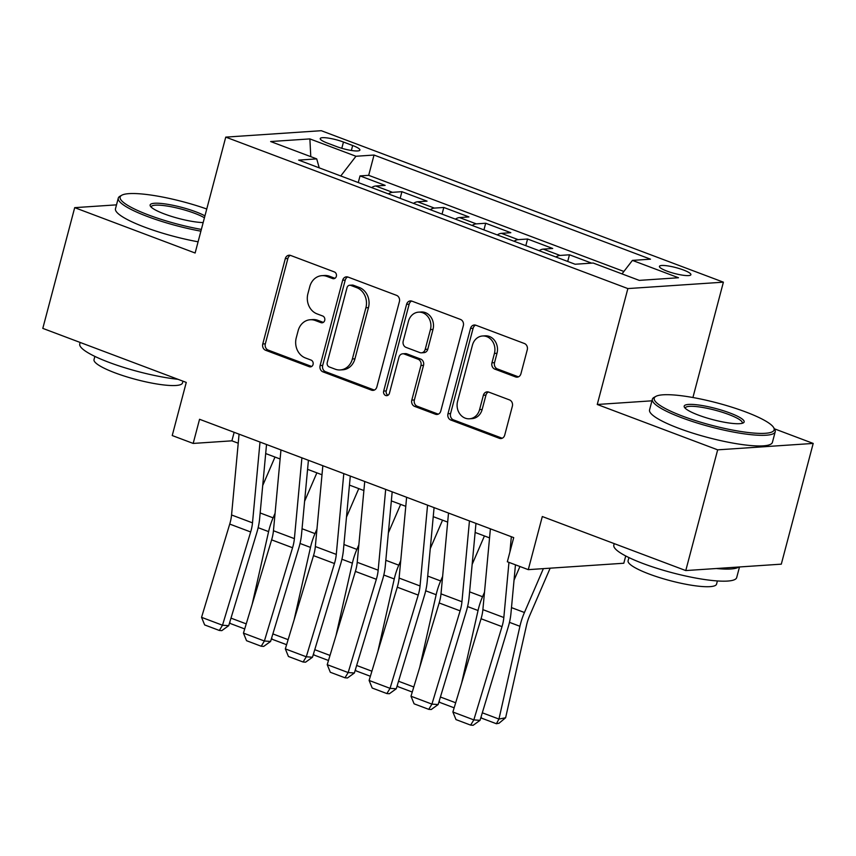 <?xml version="1.0" encoding="UTF-8"?>
<svg xmlns="http://www.w3.org/2000/svg" width="856" height="856" viewBox="0 0 856 856"><rect width="100%" height="100%" fill="white"/><g stroke="black" fill="none" stroke-linecap="round" stroke-linejoin="round"><path stroke-width="1.28" d="M336.344 276.328A3.488 3.007 -93.8 0 0 334.343 271.919L290.666 255.463A4.986 4.291 -93.8 0 0 289.071 255.227A4.986 4.291 -93.8 0 0 285.294 258.662L262.76 343.984A4.986 4.291 -93.8 0 0 265.617 350.265L309.305 366.721A3.488 3.007 -93.8 0 0 311.049 360.087L305.399 357.958A15.964 13.739 -93.8 0 1 296.251 337.831L298.134 330.726A15.964 13.739 -93.8 0 1 310.214 319.748A15.964 13.739 -93.8 0 1 315.297 320.508L320.947 322.637A3.488 3.007 -93.8 0 0 322.701 316.003L317.052 313.874A15.964 13.739 -93.8 0 1 307.893 293.747L309.776 286.642A15.964 13.739 -93.8 0 1 321.867 275.664A15.964 13.739 -93.8 0 1 326.939 276.424L332.599 278.553A3.488 3.007 -93.8 0 0 336.344 276.328M683.43 269.982A16.264 3.017 14.8 0 0 659.441 266.377A16.264 3.017 14.8 0 0 666.91 271.084A16.264 3.017 14.8 0 0 690.899 274.69A16.264 3.017 14.8 0 0 683.43 269.982M515.58 376.929A4.986 4.291 -93.8 0 0 517.163 377.164A4.986 4.291 -93.8 0 0 520.94 373.73L527.264 349.794A4.986 4.291 -93.8 0 0 524.407 343.513L475.893 325.237A4.986 4.291 -93.8 0 0 474.299 324.991A4.986 4.291 -93.8 0 0 470.522 328.426L447.977 413.748A4.986 4.291 -93.8 0 0 450.845 420.039L499.358 438.304A4.986 4.291 -93.8 0 0 500.942 438.55A4.986 4.291 -93.8 0 0 504.719 435.115L512.359 406.204A4.986 4.291 -93.8 0 0 509.502 399.913L488.733 392.091A4.986 4.291 -93.8 0 0 487.15 391.855A4.986 4.291 -93.8 0 0 483.373 395.29L479.585 409.628A13.343 11.492 -93.8 0 1 469.484 418.798A13.343 11.492 -93.8 0 1 457.586 401.336L472.426 345.171A13.343 11.492 -93.8 0 1 482.538 335.991A13.343 11.492 -93.8 0 1 494.426 353.453L491.954 362.816A4.986 4.291 -93.8 0 0 494.811 369.107L515.58 376.929L518.158 376.747A4.986 4.291 -93.8 0 0 518.436 376.843M116.502 204.851L74.697 207.655L42.8 328.383L186.266 382.418L172.227 435.544L193.178 443.429L199.555 419.28L513.707 537.611L507.33 561.761L528.28 569.647L623.799 563.237L625.725 555.961M651.951 400.811L597.253 404.481L717.67 449.839L685.774 570.567L542.308 516.532L528.28 569.647M597.253 404.481L627.865 288.579L225.749 137.121L321.268 130.701L723.395 282.17L627.865 288.579M74.697 207.655L195.125 253.012L225.749 137.121M399.399 301.633A4.986 4.291 -93.8 0 0 396.531 295.341L348.018 277.066A4.986 4.291 -93.8 0 0 346.434 276.83A4.986 4.291 -93.8 0 0 342.657 280.265L320.112 365.587A4.986 4.291 -93.8 0 0 322.969 371.868L371.483 390.143A4.986 4.291 -93.8 0 0 373.077 390.379A4.986 4.291 -93.8 0 0 376.854 386.955L399.399 301.633M411.95 301.151L460.475 319.427A4.986 4.291 -93.8 0 1 463.331 325.719L440.786 411.041A4.986 4.291 -93.8 0 1 437.009 414.465A4.986 4.291 -93.8 0 1 435.426 414.229L414.657 406.407A4.986 4.291 -93.8 0 1 411.8 400.116L420.938 365.512A4.986 4.291 -93.8 0 0 418.081 359.231L404.31 354.042A4.986 4.291 -93.8 0 0 402.727 353.796A4.986 4.291 -93.8 0 0 398.95 357.23L389.427 393.257A3.488 3.007 -93.8 0 1 383.67 391.085L406.589 304.34A4.986 4.291 -93.8 0 1 410.366 300.916A4.986 4.291 -93.8 0 1 411.95 301.151M717.67 449.839L813.2 443.429L781.303 564.158L685.774 570.567M591.592 263.134L569.465 254.799L567.71 261.454M555.918 257.014A20.33 9.641 -69.4 0 1 560.038 255.43L543.282 249.117L552.708 248.486L527.574 239.017L525.819 245.672M514.039 241.232A20.33 9.641 -69.4 0 1 518.158 239.648L501.402 233.346L510.818 232.704L485.694 223.245L483.929 229.9M472.148 225.46A20.33 9.641 -69.4 0 1 476.268 223.876L459.512 217.563L468.938 216.932L443.804 207.462L442.049 214.118M430.258 209.677A20.33 9.641 -69.4 0 1 434.377 208.094L417.621 201.781L427.048 201.149L401.913 191.691L392.487 192.322A20.33 9.641 110.6 0 0 388.367 193.905M400.159 198.346L401.913 191.691M327.452 143.113L336.665 146.59A15.761 2.932 14.8 0 0 359.905 150.078A15.761 2.932 14.8 0 0 352.672 145.509L343.459 142.043A15.761 2.932 14.8 0 0 320.219 138.554A15.761 2.932 14.8 0 0 327.452 143.113M622.012 273.888L632.423 260.395L650.496 259.175L374.029 155.043L355.957 156.263L340.763 175.972M632.423 260.395L678.498 277.751L639.25 280.383L593.176 263.027L575.104 264.236L298.648 160.104L316.72 158.895L270.646 141.54L309.883 138.907L355.957 156.263M623.885 271.459L368.679 175.33L360.023 175.908L385.157 185.377L375.741 186.009A20.33 9.641 110.6 0 0 371.622 187.592M434.377 208.094L443.804 207.462M476.268 223.876L485.694 223.245M518.158 239.648L527.574 239.017M560.038 255.43L569.465 254.799M692.921 397.516L723.395 282.17M813.2 443.429L774.402 428.813M193.178 443.429L231.901 440.829L238.225 443.215M265.681 453.552L280.115 458.987M307.572 469.334L322.006 474.77M349.462 485.106L363.896 490.542M391.342 500.888L405.776 506.324M433.232 516.66L447.667 522.096M475.123 532.443L489.557 537.878M234.148 432.312L231.901 440.829M358.268 182.563L360.023 175.908M368.679 175.33L374.029 155.043M319.235 167.862L316.72 158.895M417.621 201.781A20.33 9.641 110.6 0 0 413.502 203.375M459.512 217.563A20.33 9.641 110.6 0 0 455.392 219.147M501.402 233.346A20.33 9.641 110.6 0 0 497.283 234.929M543.282 249.117A20.33 9.641 110.6 0 0 539.173 250.701M310.781 156.659L309.883 138.907M334.964 278.307L329.528 276.253A15.964 13.739 -93.8 0 0 324.445 275.493L321.867 275.664M310.214 319.748L312.804 319.577A15.964 13.739 -93.8 0 1 317.876 320.337L323.322 322.391M290.387 255.377A4.986 4.291 -93.8 0 0 287.884 258.48L265.339 343.802A4.986 4.291 -93.8 0 0 268.196 350.093L311.67 366.464M347.739 276.98A4.986 4.291 -93.8 0 0 345.236 280.083L322.691 365.405A4.986 4.291 -93.8 0 0 325.548 371.697L374.072 389.972A4.986 4.291 -93.8 0 0 374.35 390.069M350.789 285.412A3.488 3.007 -93.8 0 0 347.033 287.648L327.249 362.537A3.488 3.007 -93.8 0 0 329.25 366.935L335.21 369.182A15.964 13.739 -93.8 0 0 340.281 369.942A15.964 13.739 -93.8 0 0 352.372 358.974L365.897 307.775A15.964 13.739 -93.8 0 0 356.749 287.659L350.789 285.412L353.368 285.241A3.488 3.007 -93.8 0 0 352.255 285.069L349.676 285.241M340.281 369.942L342.871 369.771A15.964 13.739 -93.8 0 0 354.951 358.803L352.372 358.974M353.368 285.241L359.327 287.477A15.964 13.739 -93.8 0 1 368.476 307.604L354.951 358.803M402.727 353.796L405.305 353.624A4.986 4.291 -93.8 0 1 406.889 353.86L420.66 359.049A4.986 4.291 -93.8 0 1 423.527 365.341L414.379 399.945A4.986 4.291 -93.8 0 0 417.236 406.236L438.005 414.058A4.986 4.291 -93.8 0 0 438.283 414.144M411.672 301.055A4.986 4.291 -93.8 0 0 409.168 304.169L386.249 390.914A3.488 3.007 -93.8 0 0 388.046 395.226M430.429 329.614A13.343 11.492 -93.8 0 0 418.541 312.151A13.343 11.492 -93.8 0 0 408.43 321.321L403.208 341.116A4.986 4.291 -93.8 0 0 406.065 347.397L419.836 352.586A4.986 4.291 -93.8 0 0 421.42 352.833A4.986 4.291 -93.8 0 0 425.197 349.398L430.429 329.614L433.008 329.432A13.343 11.492 -93.8 0 0 421.12 311.98L418.541 312.151M421.42 352.833L424.009 352.651A4.986 4.291 -93.8 0 0 427.786 349.227L425.197 349.398M433.008 329.432L427.786 349.227M482.538 335.991L485.117 335.82A13.343 11.492 -93.8 0 1 497.004 353.282L494.533 362.644A4.986 4.291 -93.8 0 0 497.39 368.936L518.158 376.747M469.484 418.798L472.063 418.627A13.343 11.492 -93.8 0 0 482.163 409.446L479.585 409.628M488.455 391.995A4.986 4.291 -93.8 0 0 485.951 395.108L482.163 409.446M475.604 325.141A4.986 4.291 -93.8 0 0 473.111 328.255L450.566 413.576A4.986 4.291 -93.8 0 0 453.423 419.857L501.937 438.133A4.986 4.291 -93.8 0 0 502.215 438.229M262.717 485.513L274.99 457.061M252.21 604.101L268.602 531.619A38.124 18.072 -69.4 0 1 273.107 517.837L275.065 513.3M244.709 628.935L230.403 623.543L229.729 622.28M230.981 618.128L246.239 623.874M260.01 442.06L252.499 522.856A25.413 12.048 -69.4 0 1 250.669 531.972L222.496 625.233L228.713 625.672L256.886 532.411A38.124 18.072 110.6 0 0 259.625 518.747L266.526 444.51M239.07 434.163L231.559 514.97A25.413 12.048 -69.4 0 1 229.729 524.075L201.556 617.337L222.496 625.233L219.329 630.455L204.659 624.933L201.556 617.337M228.713 625.672L221.811 630.626L219.329 630.455M206.756 209.003A62.017 11.524 14.8 0 0 121.787 195.221A62.017 11.524 14.8 0 0 148.602 215.006A62.017 11.524 14.8 0 0 201.353 229.419M200.893 231.174A63.537 11.802 -165.2 0 1 147.446 216.504A63.537 11.802 -165.2 0 1 118.288 198.1A63.537 11.802 -165.2 0 1 119.968 196.238L121.787 195.221M203.172 222.56A31.009 5.757 -165.2 0 1 164.352 213.946A31.009 5.757 -165.2 0 1 150.389 206.157A31.009 5.757 -165.2 0 1 163.656 203.728A31.009 5.757 -165.2 0 1 195.853 211.828A31.009 5.757 -165.2 0 1 204.937 215.862M204.434 217.788A29.479 5.478 14.8 0 0 194.697 213.326A29.479 5.478 14.8 0 0 151.212 206.799A29.479 5.478 14.8 0 0 151.18 207.12M178.005 379.304A63.537 11.802 -165.2 0 1 108.915 362.334A63.537 11.802 -165.2 0 1 79.758 343.941L80.154 342.454M182.959 381.177L182.489 382.964A45.753 8.496 -165.2 0 1 115.014 372.841A45.753 8.496 -165.2 0 1 94.021 359.595L94.866 356.406M198.089 241.799A63.537 11.802 -165.2 0 1 144.643 227.129A63.537 11.802 -165.2 0 1 115.485 208.725L118.288 198.1M745.672 411.939A62.017 11.524 14.8 0 0 655.857 396.392A62.017 11.524 14.8 0 0 682.671 416.166A62.017 11.524 14.8 0 0 747.063 432.376A62.017 11.524 14.8 0 0 773.61 427.497A62.017 11.524 14.8 0 0 745.672 411.939M773.61 427.497L774.68 429.284A63.537 11.802 -165.2 0 1 775.226 431.734A63.537 11.802 -165.2 0 1 681.515 417.664A63.537 11.802 -165.2 0 1 652.358 399.271A63.537 11.802 -165.2 0 1 654.038 397.398L655.857 396.392M729.922 412.988A31.009 5.757 -165.2 0 1 743.329 422.875A31.009 5.757 -165.2 0 1 698.421 415.107A31.009 5.757 -165.2 0 1 684.458 407.328A31.009 5.757 -165.2 0 1 697.726 404.888A31.009 5.757 -165.2 0 1 729.922 412.988M742.173 423.324A29.479 5.478 14.8 0 0 742.291 423.025A29.479 5.478 14.8 0 0 728.766 414.497A29.479 5.478 14.8 0 0 685.282 407.97A29.479 5.478 14.8 0 0 685.249 408.28M739.498 566.961L736.695 577.565A63.537 11.802 -165.2 0 1 642.984 563.505A63.537 11.802 -165.2 0 1 613.827 545.101L614.223 543.614M717.392 580.946L716.558 584.134A45.753 8.496 -165.2 0 1 649.083 574.002A45.753 8.496 -165.2 0 1 628.09 560.755L628.935 557.566M775.226 431.734L772.412 442.349A63.537 11.802 -165.2 0 1 678.712 428.289A63.537 11.802 -165.2 0 1 649.554 409.896L652.358 399.271M738.749 567.014A63.537 11.802 -165.2 0 1 716.365 568.512M304.597 501.284L316.88 472.833M294.1 619.872L310.493 547.401A38.124 18.072 -69.4 0 1 314.997 533.609L316.955 529.072M286.6 644.707L272.294 639.325L271.62 638.052M272.871 633.911L288.119 639.657M346.487 517.067L358.771 488.615M335.991 635.655L352.372 563.173A38.124 18.072 -69.4 0 1 356.888 549.392L358.846 544.855M328.479 660.49L314.184 655.097L313.51 653.834M314.762 649.683L330.009 655.428M388.378 532.839L400.651 504.387M377.87 651.427L394.263 578.956A38.124 18.072 -69.4 0 1 398.778 565.174L400.736 560.627M370.37 676.261L356.075 670.879L355.401 669.606M356.652 665.465L371.9 671.211M430.268 548.621L442.541 520.17M419.761 667.209L436.153 594.727A38.124 18.072 -69.4 0 1 440.658 580.946L442.616 576.409M412.26 692.044L397.954 686.662L397.28 685.389M398.532 681.237L413.79 686.983M301.9 457.832L294.389 538.638A25.413 12.048 -69.4 0 1 292.559 547.744L264.386 641.005L270.592 641.444L298.765 548.182A38.124 18.072 110.6 0 0 301.515 534.519L308.417 460.282M280.961 449.946L273.449 530.741A25.413 12.048 -69.4 0 1 271.62 539.858L243.446 633.119L264.386 641.005L261.208 646.237L246.549 640.705L243.446 633.119M270.592 641.444L263.691 646.408L261.208 646.237M343.791 473.614L336.28 554.41A25.413 12.048 -69.4 0 1 334.45 563.526L306.277 656.787L312.483 657.226L340.656 563.965A38.124 18.072 110.6 0 0 343.395 550.301L350.297 476.064M322.84 465.718L315.34 546.524A25.413 12.048 -69.4 0 1 313.51 555.63L285.337 648.891L306.277 656.787L303.099 662.009L288.44 656.488L285.337 648.891M312.483 657.226L305.581 662.18L303.099 662.009M385.682 489.386L378.17 570.192A25.413 12.048 -69.4 0 1 376.34 579.298L348.167 672.559L354.373 672.998L382.546 579.737A38.124 18.072 110.6 0 0 385.286 566.073L392.187 491.836M364.731 481.5L357.22 562.306A25.413 12.048 -69.4 0 1 355.39 571.412L327.217 664.673L348.167 672.559L344.989 677.792L330.33 672.27L327.217 664.673M354.373 672.998L347.472 677.963L344.989 677.792M427.561 505.168L420.05 585.964A25.413 12.048 -69.4 0 1 418.22 595.081L390.047 688.342L396.264 688.78L424.437 595.519A38.124 18.072 110.6 0 0 427.176 581.855L434.078 507.619M406.621 497.272L399.11 578.078A25.413 12.048 -69.4 0 1 397.28 587.195L369.107 680.445L390.047 688.342L386.88 693.563L372.21 688.042L369.107 680.445M396.264 688.78L389.362 693.745L386.88 693.563M472.148 564.393L484.432 535.942M461.651 682.981L478.044 610.51A38.124 18.072 -69.4 0 1 482.549 596.728L484.507 592.192M454.151 707.826L439.845 702.434L439.171 701.16M440.423 697.019L455.67 702.765M469.452 520.94L461.94 601.747A25.413 12.048 -69.4 0 1 460.111 610.852L431.938 704.114L438.144 704.552L466.317 611.291A38.124 18.072 110.6 0 0 469.067 597.627L475.968 523.39M448.512 513.054L441 593.861A25.413 12.048 -69.4 0 1 439.171 602.966L410.998 696.228L431.938 704.114L428.76 709.346L414.101 703.825L410.998 696.228M438.144 704.552L431.242 709.517L428.76 709.346M514.039 580.175L519.934 566.512M482.313 712.802L498.952 719.061L519.924 626.282A38.124 18.072 -69.4 0 1 524.439 612.5L543.367 568.63M496.394 723.737L498.952 719.061L505.618 717.756L499.059 723.213L496.394 723.737L481.735 718.216L481.061 716.943M550.151 568.181L529.596 615.796A25.413 12.048 110.6 0 0 526.59 624.987L505.618 717.756M511.342 536.723L509.919 551.949M508.956 562.371L503.831 617.518A25.413 12.048 -69.4 0 1 502.001 626.635L473.828 719.896L480.034 720.335L508.207 627.073A38.124 18.072 110.6 0 0 510.946 613.41L515.462 564.821M490.392 528.826L482.88 609.633A25.413 12.048 -69.4 0 1 481.061 618.749L452.888 712.01L473.828 719.896L470.65 725.118L455.991 719.596L452.888 712.01M480.034 720.335L473.133 725.3L470.65 725.118M392.487 192.322L375.741 186.009M341.812 148.291L343.459 142.043M351.367 150.474L352.672 145.509M329.528 276.253L326.939 276.424M323.14 322.487L320.947 322.637M317.876 320.337L315.297 320.508M311.488 366.571L309.305 366.721M268.196 350.093L265.617 350.265M265.339 343.802L262.76 343.984M287.884 258.48L285.294 258.662M334.782 278.414L332.599 278.553M374.072 389.972L371.483 390.143M325.548 371.697L322.969 371.868M322.691 365.405L320.112 365.587M345.236 280.083L342.657 280.265M368.476 307.604L365.897 307.775M359.327 287.477L356.749 287.659M438.005 414.058L435.426 414.229M417.236 406.236L414.657 406.407M414.379 399.945L411.8 400.116M423.527 365.341L420.938 365.512M420.66 359.049L418.081 359.231M406.889 353.86L404.31 354.042M386.249 390.914L383.67 391.085M409.168 304.169L406.589 304.34M497.39 368.936L494.811 369.107M494.533 362.644L491.954 362.816M497.004 353.282L494.426 353.453M485.951 395.108L483.373 395.29M501.937 438.133L499.358 438.304M453.423 419.857L450.845 420.039M450.566 413.576L447.977 413.748M473.111 328.255L470.522 328.426M258.148 527.681L268.602 531.619M260.16 512.958L273.107 517.837M252.499 522.856L231.559 514.97M250.669 531.972L229.729 524.075M300.039 543.464L310.493 547.401M302.05 528.74L314.997 533.609M341.919 559.236L352.372 563.173M343.941 544.512L356.888 549.392M383.809 575.018L394.263 578.956M385.821 560.295L398.778 565.174M425.7 590.79L436.153 594.727M427.711 576.067L440.658 580.946M294.389 538.638L273.449 530.741M292.559 547.744L271.62 539.858M336.28 554.41L315.34 546.524M334.45 563.526L313.51 555.63M378.17 570.192L357.22 562.306M376.34 579.298L355.39 571.412M420.05 585.964L399.11 578.078M418.22 595.081L397.28 587.195M467.59 606.572L478.044 610.51M469.602 591.849L482.549 596.728M461.94 601.747L441 593.861M460.111 610.852L439.171 602.966M509.47 622.344L519.924 626.282M511.492 607.621L524.439 612.5M503.831 617.518L482.88 609.633M502.001 626.635L481.061 618.749"/></g></svg>
